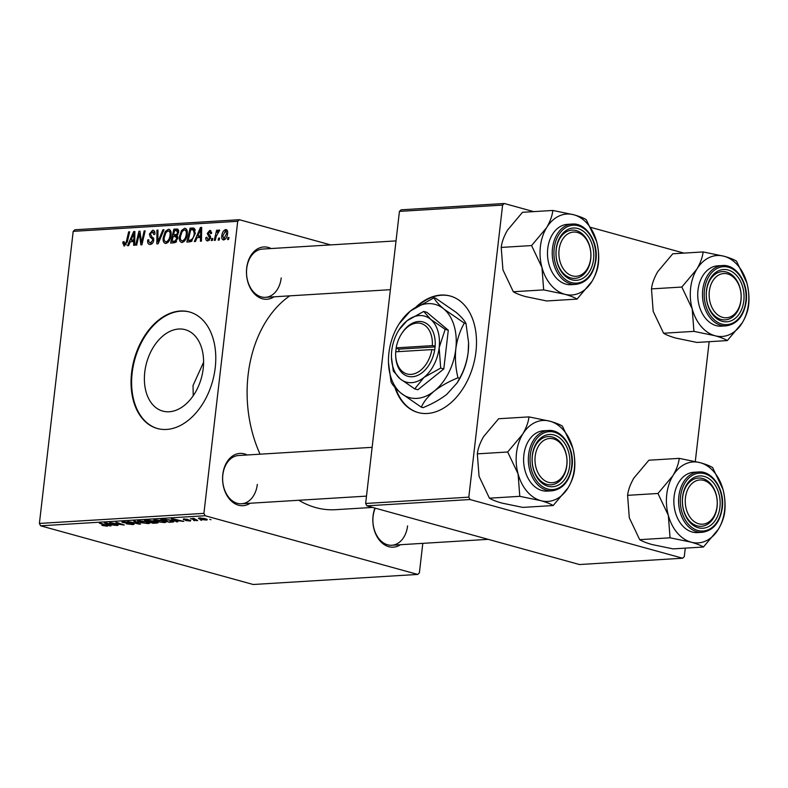 <?xml version="1.0" encoding="UTF-8"?>
<svg xmlns="http://www.w3.org/2000/svg" width="788" height="788" viewBox="0 0 788 788"><rect width="100%" height="100%" fill="white"/><g stroke="black" fill="none" stroke-linecap="round" stroke-linejoin="round"><path stroke-width="1.18" d="M394.857 387.312A60.44 40.68 -74.6 0 0 418.044 412.538A60.44 40.68 -74.6 0 0 475.952 351.714A60.44 40.68 -74.6 0 0 450.214 296.012A60.44 40.68 -74.6 0 0 416.034 306.975M450.5 296.091A60.44 40.68 -74.6 0 0 418.467 305.478M193.218 395.734L193.03 385.499L203.599 362.224M144.765 372.182A42.227 28.417 105.4 0 1 185.219 329.679A42.227 28.417 105.4 0 1 203.206 368.607A42.227 28.417 105.4 0 1 162.752 411.1A42.227 28.417 105.4 0 1 144.765 372.182M215.232 367.671A60.44 40.68 -74.6 0 0 189.494 311.969A60.44 40.68 -74.6 0 0 131.586 372.793A60.44 40.68 -74.6 0 0 157.324 428.495A60.44 40.68 -74.6 0 0 215.232 367.671M189.78 312.048A60.44 40.68 -74.6 0 0 132.157 372.951A60.44 40.68 -74.6 0 0 157.62 428.574M400.462 544.715A26.191 18.873 -93.5 0 1 380.683 541.622A26.191 18.873 -93.5 0 1 373.059 515.874A26.191 18.873 -93.5 0 1 374.94 508.083M375.236 508.161A24.182 17.425 86.5 0 0 373.108 516.357A24.182 17.425 86.5 0 0 391.823 545.247A24.182 17.425 86.5 0 0 407.583 525.872M250.2 503.236A26.191 18.873 -93.5 0 1 230.421 500.144A26.191 18.873 -93.5 0 1 222.807 474.396A26.191 18.873 -93.5 0 1 247.245 454.971M372.143 447.328L238.606 455.503A24.182 17.425 86.5 0 0 222.846 474.878A24.182 17.425 86.5 0 0 241.561 503.768A24.182 17.425 86.5 0 0 257.321 484.393M274.086 296.8A26.191 18.873 -93.5 0 1 254.307 293.707A26.191 18.873 -93.5 0 1 246.693 267.959A26.191 18.873 -93.5 0 1 271.131 248.535M396.029 240.901L262.493 249.067A24.182 17.425 86.5 0 0 246.733 268.442A24.182 17.425 86.5 0 0 265.448 297.332A24.182 17.425 86.5 0 0 281.208 277.957M372.547 507.423L335.442 509.688A112.832 81.312 -93.5 0 1 298.819 500.262M260.06 454.193A112.832 81.312 -93.5 0 1 248.112 374.861A112.832 81.312 -93.5 0 1 289.767 295.845M203.915 513.372L205.126 515.746L40.612 525.813L39.4 523.439L203.915 513.372L237.71 221.29L73.195 231.357L74.86 229.781L239.375 219.714L330.625 244.901M205.126 515.746L417.729 574.432L419.393 572.856L422.801 543.346M153.847 520.011L163.037 520.76L166.032 522.188L164.623 522.631L156.93 521.636L153.758 520.159M176.285 520.947L177.822 521.774L176.729 521.843L171.203 518.79L172.444 518.711L183.84 521.41L176.325 520.543M107.079 525.419L106.991 526.157L101.957 525.409L105.888 525.823L99.377 523.183L100.401 523.124L106.567 525.232C108.084 525.685 108.222 526 106.991 526.157L107.887 525.911M105.888 525.823L105.375 524.818M132.847 523.577C134.541 524.109 134.512 524.444 132.739 524.581L126.307 523.823L131.626 524.247L131.921 523.665L123.086 522.592C121.49 522.109 121.51 521.804 123.145 521.686L129.124 522.375L124.287 522.011L124.031 522.513L132.847 523.577C134.541 524.109 134.512 524.444 132.739 524.581L132.857 523.577M131.626 524.247L131.96 523.36M123.184 521.686L123.086 522.592C121.49 522.109 121.51 521.804 123.145 521.686M124.327 521.666L124.031 522.513M134.738 521.026L140.53 524.059L139.23 524.138L127.686 521.449L138.599 523.695L133.645 521.085L134.738 521.026M137.624 521.006L146.814 521.745L149.809 523.183L148.4 523.616L140.707 522.621L137.536 521.154M209.756 519.341L210.957 519.745L209.756 519.341M40.612 525.813L253.204 584.499L417.729 574.432M156.625 522.02C158.358 522.533 158.467 522.887 156.94 523.055L153.03 523.291L144.628 520.415L148.646 520.228L156.625 522.02M158.024 522.749L156.94 523.055L157.048 522.149M109.483 525.035L111.029 525.862L109.936 525.931L104.41 522.877L105.651 522.799L117.038 525.497L109.532 524.631M113.984 523.616L118.052 525.438L109.66 522.552L122.061 524.67L115.915 522.178L124.317 525.054L113.984 523.616M190.529 520.267L190.44 521.045L185.544 520.513L189.78 520.405L183.407 519.627L183.456 518.918L187.987 519.39L184.264 519.519L190.716 520.316L190.44 521.045L190.716 520.316M189.573 520.789L189.819 520.119M183.496 518.918L183.407 519.627L183.456 518.918M184.353 518.898L184.264 519.519M173.547 521.252L173.468 521.961L169.253 522.296L160.851 519.42L170.789 520.198C173.419 520.907 174.315 521.489 173.468 521.961L173.921 521.686M204.919 518.642C207.431 519.312 207.884 519.794 206.279 520.08L200.95 519.42C198.3 518.721 197.818 518.228 199.492 517.943L204.919 518.642M207.313 519.755L206.279 520.08L206.387 519.115M198.389 518.248L199.492 517.943M200.379 519.913L201.58 520.326L200.379 519.913M193.789 518.396L197.67 520.563L196.636 520.622L190.519 518.534L192.804 518.898L192.814 518.346L194.498 518.721L193.464 518.356M192.873 518.346L192.804 518.898L192.814 518.346M193.533 520.326L194.734 520.74L193.533 520.326M212.336 240.478L211.322 240.537L211.765 238.557L212.799 238.488L212.336 240.478M219.182 240.054L218.168 240.123L218.601 238.134L219.645 238.074L219.182 240.054M182.077 242.507C179.9 242.064 179.014 240.143 179.418 236.735L181.467 230.539L184.599 228.284C186.845 228.737 187.731 230.717 187.258 234.223C186.766 238.616 185.042 241.374 182.077 242.507L181.388 242.438M185.929 228.648L185.298 228.343M195.434 241.512L194.331 241.581L200.467 227.486L201.698 227.407L201.442 241.148L200.418 241.207L200.526 237.464L197.069 237.671L195.434 241.512M174.542 242.793L170.632 243.029L173.882 229.111L177.704 229.111L178.689 232.155L176.955 235.602L177.852 238.321L174.542 242.793M158.132 243.797L156.832 243.876L156.94 230.155L157.964 230.086L157.876 241.847L162.899 229.791L163.993 229.722L158.132 243.797M124.445 246.033L122.8 243.108L123.036 241.847L124.08 241.601L124.701 244.418L126.336 241.739L128.631 231.879L129.665 231.82L127.282 242.024L123.883 245.984M126.208 244.881L124.425 244.388L126.228 244.841M136.679 245.107L135.654 245.167L138.924 231.258L139.988 231.189L141.426 242.743L144.145 230.933L145.169 230.874L141.919 244.782L140.855 244.851L139.397 233.317L136.679 245.107M39.4 523.439L73.195 231.357M128.631 245.6L127.538 245.669L133.664 231.573L134.906 231.495L134.649 245.235L133.625 245.295L133.733 241.552L130.266 241.758L128.631 245.6M150.193 244.457C148.164 244.428 147.336 242.931 147.711 239.966L148.745 239.739L148.765 241.758L150.439 242.842L152.695 240.409L152.567 239.217L150.193 237.021L149.395 234.075L152.557 230.244C154.3 230.283 155.098 231.564 154.941 234.066L153.867 234.578L152.33 231.859L150.419 233.928L153.719 240.212C153.236 242.812 152.064 244.231 150.193 244.457L149.247 244.379M152.271 243.462L149.779 242.783L152.36 243.374M153.975 230.638L153.335 230.313M154.911 232.48L152.33 231.859M165.854 243.502C163.677 243.059 162.791 241.138 163.195 237.73L165.234 231.534L168.376 229.269C170.622 229.732 171.508 231.711 171.035 235.218C170.543 239.601 168.819 242.369 165.854 243.502L165.165 243.433M169.706 229.643L169.075 229.338M210.938 230.835L209.687 230.49L211.647 233.396L210.613 233.632L209.5 231.741L208.268 233.189L210.327 236.075L210.623 237.868L207.894 240.931C206.357 240.941 205.678 239.847 205.865 237.671L206.919 237.247L208.081 239.67L209.598 238.045L207.234 233.475L209.687 230.49L210.386 230.549M209.578 240.153L207.687 239.631L209.638 240.094M211.637 232.263L209.5 231.741M207.894 240.931L207.165 240.862M189.75 241.857L186.854 242.034L190.105 228.116L193.759 228.077L195.286 233.415L191.356 241.433L189.75 241.857M223.723 239.956C222.157 239.759 221.507 238.468 221.773 236.104C222.088 232.608 223.408 230.401 225.723 229.505C227.308 229.771 227.939 231.12 227.604 233.563C227.279 236.922 225.989 239.059 223.723 239.956L223.171 239.907M215.272 240.301L214.237 240.36L216.602 230.244L217.626 230.175L217.133 232.273L219.044 229.909L219.685 230.234L216.247 236.252L215.272 240.301M228.559 239.483L227.545 239.542L227.988 237.562L229.022 237.493L228.559 239.483M468.811 497.159L470.022 499.533L366.853 505.847L365.642 503.473L468.811 497.159L502.606 205.077L399.437 211.391L401.102 209.815L504.271 203.501L533.712 211.627M590.862 227.407L683.964 253.106M366.853 505.847L579.456 564.533L682.625 558.219L684.289 556.643L685.274 548.133M695.302 461.453L709.161 341.696M470.022 499.533L682.625 558.219M365.642 503.473L399.437 211.391M504.271 203.501L502.606 205.077M239.375 219.714L237.71 221.29M395.684 388.218A60.44 40.68 -74.6 0 0 418.329 412.616M140.047 231.564L138.924 231.258M142.342 242.99L141.426 242.743M143.189 239.365L142.214 239.089M145.091 231.199L144.145 230.933M140.865 237.346L139.742 237.03M140.333 233.583L139.397 233.317M134.896 231.918L133.664 231.573M134.709 241.817L133.733 241.552M132.837 235.927L131.015 240.113L133.783 239.936L133.97 233.061L132.837 235.927M134.728 241.138L131.015 240.113M134.876 233.307L133.97 233.061M134.738 240.202L133.783 239.936M123.824 243.393L122.8 243.108M123.972 242.103L123.036 241.847M129.587 232.145L128.631 231.879M148.676 240.232L147.711 239.966M153.65 240.675L152.695 240.409M153.768 239.542L152.567 239.217M153.552 237.946L150.193 237.021M150.4 234.351L149.395 234.075M154.566 234.44L153.916 234.263M157.964 230.431L156.94 230.155M158.831 242.113L157.876 241.847M163.855 230.047L162.899 229.791M164.17 238.006L163.195 237.73M166.445 231.869L165.234 231.534M165.913 232.549L164.2 237.74C163.914 240.163 164.544 241.552 166.11 241.877C168.396 240.823 169.706 238.567 170.041 235.129C170.366 232.657 169.735 231.239 168.159 230.894L165.913 232.549M170.898 231.564L168.159 230.894M171.016 235.395L170.041 235.129M168.011 242.409L165.647 241.837L167.942 242.468M178.64 230.431L173.882 229.111M174.532 230.677L173.518 235.011L176.886 234.243L177.664 232.273L176.266 230.569L174.532 230.677M177.497 236.114L173.518 235.011M178.728 231.071L176.266 230.569M178.63 232.539L177.664 232.273M177.95 234.538L176.886 234.243M173.143 236.646L172.04 241.345L174.956 241.089L176.837 238.34L175.291 236.508L173.143 236.646M175.734 242.359L172.04 241.345M177.842 237.05L175.291 236.508M177.812 238.606L176.837 238.34M176.581 241.542L174.956 241.089M206.87 237.946L205.865 237.671M206.88 237.759L205.885 237.483M210.554 238.311L209.598 238.045M210.652 237.503L209.49 237.188M208.249 233.76L207.234 233.475M201.698 227.831L200.467 227.486M201.501 237.73L200.526 237.464M199.63 231.839L197.808 236.026L200.576 235.848L200.763 228.973L199.63 231.839M201.521 237.05L197.808 236.026M201.669 229.219L200.763 228.973M201.541 236.114L200.576 235.848M195.03 229.475L190.105 228.116M195.237 230.234L190.755 229.682L188.263 240.35L189.573 240.271C192.302 239.749 193.868 237.454 194.281 233.396L193.218 229.653L195.237 230.204M191.622 241.276L188.263 240.35M195.247 233.662L194.281 233.396M192.055 240.951L189.573 240.271M180.403 237.011L179.418 236.735M182.668 230.874L181.467 230.539M182.136 231.554L180.422 236.745C180.137 239.178 180.767 240.557 182.333 240.892C184.619 239.828 185.929 237.572 186.263 234.134C186.589 231.662 185.958 230.244 184.382 229.899L182.136 231.554M187.12 230.569L184.382 229.899M187.239 234.4L186.263 234.134M184.234 241.414L181.87 240.842L184.165 241.473M222.768 236.38L221.773 236.104M225.535 230.766L222.807 235.888L223.881 238.705L226.599 233.612L225.535 230.766L227.565 231.278M227.565 233.878L226.599 233.612M225.368 239.109L223.605 238.675L225.319 239.148M219.566 238.4L218.601 238.134M217.557 230.5L216.602 230.244M217.626 232.411L217.133 232.273M212.721 238.823L211.765 238.557M228.944 237.828L227.988 237.562M150.281 521.528L153.03 523.291M146.637 520.691L149.257 521.587L152.143 521.272L146.686 520.287M152.202 520.76L152.143 521.272M152.498 520.838L152.389 521.794L150.242 521.922M155.61 521.784L152.389 521.794M155.925 522.7L155.581 522.07L155.925 522.7L153.079 522.897M148.558 522.306L148.4 523.616M140.146 520.701L139.161 521.479L141.761 522.572L147.297 523.291L148.341 522.227M139.21 520.71L139.161 521.479M145.731 521.469L140.106 521.045M147.297 523.291C148.794 522.976 148.262 522.464 145.691 521.784M139.309 523.419L139.23 524.138M138.678 523.084L138.599 523.695M110.005 525.31L109.936 525.931M107.237 523.764L108.872 524.67L111.64 524.503L107.237 523.764M176.798 521.223L176.729 521.843M174.03 519.676L175.665 520.582L178.433 520.415L174.03 519.676M172.208 521.597L172.148 522.119M162.909 519.302L169.253 522.296M165.815 519.292L162.86 519.696M169.755 519.932L165.785 519.578M169.302 521.902L172.355 521.449L169.716 520.247M164.781 521.321L164.623 522.631M156.369 519.706L155.384 520.484L157.984 521.587L163.52 522.296L164.564 521.232M155.433 519.716L155.384 520.484M161.954 520.474L156.329 520.05M163.52 522.296C165.017 521.981 164.485 521.479 161.914 520.789M200.398 517.923L199.797 517.923M203.934 518.396L200.369 518.199C199.413 518.445 199.906 518.829 201.846 519.331L205.373 519.824L206.013 518.977M205.373 519.824C206.249 519.568 205.757 519.193 203.905 518.701M518.08 473.893A40.552 29.225 -93.5 0 1 516.504 452.972A40.552 29.225 -93.5 0 1 522.671 434.178L507.689 451.997L518.08 473.893L519.785 496.332L540.824 500.666C546.547 502.311 550.664 503.936 553.166 505.541L568.158 487.723C571.724 481.566 573.831 475.804 574.462 470.426C575.289 463.364 574.718 455.888 572.748 447.998L562.366 426.101C559.844 424.486 555.727 422.87 550.014 421.225L528.975 416.891C528.374 422.191 526.276 427.953 522.671 434.178A40.552 29.225 -93.5 0 1 550.014 421.225A40.552 29.225 -93.5 0 1 572.748 447.998A40.552 29.225 -93.5 0 1 568.158 487.723A40.552 29.225 -93.5 0 1 540.824 500.666A40.552 29.225 86.5 0 1 518.08 473.893M532.314 455.454A26.191 18.873 -93.5 0 1 553.964 434.956A26.191 18.873 -93.5 0 1 569.665 465.767A26.191 18.873 -93.5 0 1 548.024 486.265A26.191 18.873 -93.5 0 1 532.314 455.454M566.838 465.452A24.182 17.425 86.5 0 0 548.123 436.562A24.182 17.425 86.5 0 0 532.363 455.937A24.182 17.425 86.5 0 0 551.078 484.827A24.182 17.425 86.5 0 0 566.838 465.452M523.872 455.001A30.22 21.778 86.5 0 0 547.266 491.111L552.004 490.825A30.22 21.778 -93.5 0 1 528.61 454.715A30.22 21.778 -93.5 0 1 548.31 430.494L543.572 430.78A30.22 21.778 86.5 0 0 523.872 455.001M553.166 505.541L522.818 507.403L501.779 503.059C496.056 501.414 491.939 499.789 489.427 498.183L479.045 476.287L477.331 453.858L507.689 451.997M489.427 498.183L519.785 496.332M477.331 453.858C477.932 448.559 480.04 442.797 483.635 436.562L498.627 418.743L528.975 416.891M535.594 453.721A22.163 15.977 86.5 0 0 546.636 481.655A22.163 15.977 86.5 0 0 566.385 467.501A22.163 15.977 86.5 0 0 555.353 439.566A22.163 15.977 86.5 0 0 535.594 453.721M566.395 468.21A24.182 17.425 -93.5 0 1 551.078 484.827A24.182 17.425 -93.5 0 1 532.806 453.179A24.182 17.425 -93.5 0 1 548.123 436.562A24.182 17.425 -93.5 0 1 566.395 468.21M685.264 500.311A22.163 15.977 86.5 0 0 700.621 524.158A22.163 15.977 86.5 0 0 717.238 503.857A22.163 15.977 86.5 0 0 701.881 480.01A22.163 15.977 86.5 0 0 685.264 500.311M717.297 504.103A24.182 17.425 -93.5 0 1 701.33 526.305A24.182 17.425 -93.5 0 1 682.418 500.242A24.182 17.425 -93.5 0 1 698.375 478.04A24.182 17.425 -93.5 0 1 717.297 504.103M668.332 515.372A40.552 29.225 -93.5 0 1 666.756 494.45A40.552 29.225 -93.5 0 1 672.932 475.656L657.95 493.475L668.332 515.372L670.046 537.81L691.076 542.144C696.809 543.789 700.926 545.414 703.428 547.02L718.41 529.201C721.985 523.045 724.083 517.283 724.714 511.905C725.541 504.842 724.98 497.366 723.01 489.476L712.618 467.579C710.106 465.964 705.989 464.339 700.266 462.704L679.236 458.36C678.635 463.669 676.537 469.431 672.932 475.656A40.552 29.225 -93.5 0 1 700.266 462.704A40.552 29.225 -93.5 0 1 723.01 489.476A40.552 29.225 -93.5 0 1 718.41 529.201A40.552 29.225 -93.5 0 1 691.076 542.144A40.552 29.225 86.5 0 1 668.332 515.372M682.575 496.933A26.191 18.873 -93.5 0 1 704.216 476.425A26.191 18.873 -93.5 0 1 719.927 507.236A26.191 18.873 -93.5 0 1 698.276 527.743A26.191 18.873 -93.5 0 1 682.575 496.933M717.09 506.93A24.182 17.425 86.5 0 0 698.375 478.04A24.182 17.425 86.5 0 0 682.615 497.415A24.182 17.425 86.5 0 0 701.33 526.305A24.182 17.425 86.5 0 0 717.09 506.93M674.124 496.479A30.22 21.778 86.5 0 0 697.518 532.59L702.256 532.304A30.22 21.778 -93.5 0 1 678.862 496.184A30.22 21.778 -93.5 0 1 698.562 471.973L693.824 472.258A30.22 21.778 86.5 0 0 674.124 496.479M703.428 547.02L673.07 548.881L652.04 544.538C646.308 542.893 642.19 541.267 639.689 539.662L629.297 517.765L627.593 495.337L657.95 493.475M639.689 539.662L670.046 537.81M627.593 495.337C628.194 490.037 630.292 484.275 633.897 478.04L648.879 460.222L679.236 458.36M590.862 255.942A22.163 15.977 86.5 0 0 575.506 232.105A22.163 15.977 86.5 0 0 558.889 252.406A22.163 15.977 86.5 0 0 574.245 276.243A22.163 15.977 86.5 0 0 590.862 255.942M556.042 252.327A24.182 17.425 -93.5 0 1 572.009 230.126A24.182 17.425 -93.5 0 1 590.921 256.189A24.182 17.425 -93.5 0 1 574.964 278.391A24.182 17.425 -93.5 0 1 556.042 252.327M577.052 299.105L546.705 300.967L525.665 296.623C519.932 294.988 515.825 293.363 513.313 291.747L502.931 269.851L501.217 247.422C501.818 242.123 503.926 236.361 507.521 230.135L522.503 212.307L552.861 210.455C552.26 215.754 550.162 221.517 546.557 227.742L531.575 245.57L541.967 267.467L543.671 289.895L564.7 294.239C570.433 295.874 574.55 297.5 577.052 299.105L592.044 281.286C595.61 275.13 597.718 269.368 598.348 264C599.175 256.927 598.604 249.451 596.634 241.571A40.552 29.225 -93.5 0 1 598.21 262.493A40.552 29.225 -93.5 0 1 592.044 281.286A40.552 29.225 -93.5 0 1 564.7 294.239A40.552 29.225 -93.5 0 1 541.967 267.467A40.552 29.225 -93.5 0 1 546.557 227.742A40.552 29.225 -93.5 0 1 573.9 214.799L552.861 210.455M593.551 259.331A26.191 18.873 -93.5 0 1 571.911 279.829A26.191 18.873 -93.5 0 1 556.2 249.018A26.191 18.873 -93.5 0 1 577.85 228.52A26.191 18.873 -93.5 0 1 593.551 259.331M556.249 249.501A24.182 17.425 86.5 0 0 574.964 278.391A24.182 17.425 86.5 0 0 590.724 259.016A24.182 17.425 86.5 0 0 572.009 230.126A24.182 17.425 86.5 0 0 556.249 249.501M572.196 224.058L567.458 224.353A30.22 21.778 86.5 0 0 547.749 248.565A30.22 21.778 86.5 0 0 571.142 284.685L575.89 284.389A30.22 21.778 -93.5 0 1 552.496 248.279A30.22 21.778 -93.5 0 1 572.196 224.058C586.114 222.6 598.525 241.778 595.925 260.079C593.581 274.608 586.902 282.715 575.89 284.389M596.634 241.571L586.252 219.665C583.731 218.059 579.613 216.434 573.9 214.799A40.552 29.225 86.5 0 1 596.634 241.571M513.313 291.747L543.671 289.895M501.217 247.422L531.575 245.57M740.533 302.543A22.163 15.977 86.5 0 0 729.491 274.608A22.163 15.977 86.5 0 0 709.742 288.763A22.163 15.977 86.5 0 0 720.774 316.697A22.163 15.977 86.5 0 0 740.533 302.543M706.944 288.221A24.182 17.425 -93.5 0 1 722.261 271.604A24.182 17.425 -93.5 0 1 740.533 303.252A24.182 17.425 -93.5 0 1 725.216 319.869A24.182 17.425 -93.5 0 1 706.944 288.221M727.314 340.583L696.956 342.445L675.927 338.101C670.194 336.466 666.077 334.841 663.575 333.226L653.183 311.329L651.479 288.901C652.08 283.601 654.178 277.839 657.783 271.614L672.765 253.785L703.123 251.933C702.522 257.233 700.414 262.995 696.819 269.22L681.837 287.039L692.219 308.945L693.933 331.374L714.962 335.718C720.695 337.353 724.812 338.978 727.314 340.583L742.296 322.765C745.872 316.609 747.97 310.846 748.6 305.478C749.427 298.406 748.866 290.93 746.896 283.04A40.552 29.225 -93.5 0 1 748.472 303.971A40.552 29.225 -93.5 0 1 742.296 322.765A40.552 29.225 -93.5 0 1 714.962 335.718A40.552 29.225 -93.5 0 1 692.219 308.945A40.552 29.225 -93.5 0 1 696.819 269.22A40.552 29.225 -93.5 0 1 724.152 256.277L703.123 251.933M743.813 300.809A26.191 18.873 -93.5 0 1 722.163 321.307A26.191 18.873 -93.5 0 1 706.462 290.496A26.191 18.873 -93.5 0 1 728.102 269.998A26.191 18.873 -93.5 0 1 743.813 300.809M706.501 290.979A24.182 17.425 86.5 0 0 725.216 319.869A24.182 17.425 86.5 0 0 740.976 300.494A24.182 17.425 86.5 0 0 722.261 271.604A24.182 17.425 86.5 0 0 706.501 290.979M722.448 265.536L717.71 265.832A30.22 21.778 86.5 0 0 698.01 290.043A30.22 21.778 86.5 0 0 721.404 326.163L726.142 325.868A30.22 21.778 -93.5 0 1 702.748 289.757A30.22 21.778 -93.5 0 1 722.448 265.536C736.366 264.079 748.777 283.256 746.187 301.548C743.842 316.087 737.154 324.193 726.142 325.868M746.896 283.04L736.504 261.143C733.983 259.538 729.865 257.912 724.152 256.277A40.552 29.225 86.5 0 1 746.896 283.04M663.575 333.226L693.933 331.374M651.479 288.901L681.837 287.039M395.665 354.925A26.191 17.631 -74.6 0 0 412.173 374.261A26.191 17.631 -74.6 0 0 431.854 349.596L395.714 351.803A26.191 17.631 -74.6 0 0 395.665 354.925L395.684 355.802A28.21 18.981 -74.6 0 0 413.523 376.615A28.21 18.981 -74.6 0 0 434.69 349.902L435.203 345.952L432.316 345.646L396.177 347.863L395.763 351.803M432.316 345.646A26.191 17.631 -74.6 0 0 422.023 323.819A26.191 17.631 -74.6 0 0 401.447 333.984A26.191 17.631 -74.6 0 0 396.177 347.863M435.153 345.962A28.21 18.981 -74.6 0 0 424.121 322.312A28.21 18.981 -74.6 0 0 401.91 333.245L401.447 333.984M391.449 357.24L393.291 370.99L400.235 378.9L414.744 388.908L417.867 389.764L443.811 368.942L448.293 330.202L426.83 312.284L423.717 311.427L406.963 320.795L399.014 329.847A34.248 23.049 -74.6 0 0 391.754 350.571A34.248 23.049 -74.6 0 0 391.449 357.24A34.248 23.049 -74.6 0 0 400.235 378.9A34.248 23.049 -74.6 0 0 423.944 377.452L440.689 368.085L443.811 368.942M414.744 388.908L423.944 377.452A34.248 23.049 -74.6 0 0 439.152 347.675L445.171 329.345L448.293 330.202M440.689 368.085L439.152 347.675A34.248 23.049 -74.6 0 0 430.662 319.337L423.717 311.427M445.171 329.345L430.662 319.337A34.248 23.049 -74.6 0 0 406.963 320.795A34.248 23.049 -74.6 0 0 399.014 329.847M388.474 362.687L391.055 381.894C392.434 384.908 395.714 388.632 400.875 393.064L421.353 407.189C423.717 401.693 428.051 396.305 434.336 391.025C440.965 385.913 448.845 381.51 457.976 377.797C455.631 368.291 454.903 358.688 455.809 348.976C457.139 339.372 459.975 330.743 464.309 323.1L443.821 308.985C438.709 304.592 435.439 300.868 434.011 297.805L410.361 311.033A48.354 32.544 -74.6 0 0 399.142 323.809A48.354 32.544 -74.6 0 0 388.888 353.073A48.354 32.544 -74.6 0 0 388.464 362.48A48.354 32.544 -74.6 0 0 400.875 393.064A48.354 32.544 -74.6 0 0 434.336 391.025A48.354 32.544 -74.6 0 0 455.809 348.976A48.354 32.544 -74.6 0 0 443.821 308.985A48.354 32.544 -74.6 0 0 410.361 311.033L399.142 323.809M421.353 407.189L423.038 407.652C432.169 403.949 440.049 399.536 446.688 394.433L456.981 383.106L459.66 378.26L457.976 377.797M464.309 323.1L465.994 323.572L468.574 342.553L468.161 352.384C466.831 361.997 463.994 370.626 459.66 378.26M434.011 297.805L435.695 298.268L456.173 312.393C461.295 316.776 464.565 320.509 465.994 323.572M457.139 382.86L457.907 381.648A48.354 32.544 105.4 0 0 468.161 352.384A48.354 32.544 -74.6 0 0 468.584 342.987L468.574 342.553M431.854 349.596L434.69 349.902M435.084 346.927L399.033 349.133L398.748 351.615M399.033 349.133L396.157 348.345M134.807 236.755L133.832 236.489M127.292 241.995L126.336 241.739M153.709 238.616L151.296 237.946M160.013 239.266L159.018 238.991M178.167 229.456L176.384 228.963M177.152 235.464L175.172 234.913M176.305 241.877L173.941 241.227M210.603 236.843L208.623 236.292M201.6 232.667L200.625 232.401M194.409 228.49L192.538 227.968M137.457 522.454L137.388 523.074M530.304 454.903A29.018 20.912 86.5 0 0 547.699 489.023A29.018 20.912 86.5 0 0 571.674 466.319A29.018 20.912 86.5 0 0 554.279 432.188A29.018 20.912 86.5 0 0 530.304 454.903M680.566 496.371A29.018 20.912 86.5 0 0 697.961 530.501A29.018 20.912 86.5 0 0 721.936 507.797A29.018 20.912 86.5 0 0 704.541 473.667A29.018 20.912 86.5 0 0 680.566 496.371M595.561 259.882A29.018 20.912 86.5 0 0 578.165 225.752A29.018 20.912 86.5 0 0 554.191 248.466A29.018 20.912 86.5 0 0 571.586 282.596A29.018 20.912 86.5 0 0 595.561 259.882M745.822 301.361A29.018 20.912 86.5 0 0 728.417 267.231A29.018 20.912 86.5 0 0 704.452 289.945A29.018 20.912 86.5 0 0 721.847 324.075A29.018 20.912 86.5 0 0 745.822 301.361M156.448 522.503L156.507 521.991M132.591 524.02L132.65 523.528M123.43 522.217L123.499 521.666M106.35 525.695L106.41 525.172M172.355 521.449L172.434 520.72M552.004 490.825C563.016 489.151 569.694 481.044 572.039 466.506C574.639 448.214 562.228 429.027 548.31 430.494M241.561 503.768L366.499 496.125M488.205 539.347L391.823 545.247M702.256 532.304C713.278 530.629 719.956 522.523 722.3 507.984C724.891 489.693 712.49 470.505 698.562 471.973M390.375 289.689L265.448 297.332"/></g></svg>
